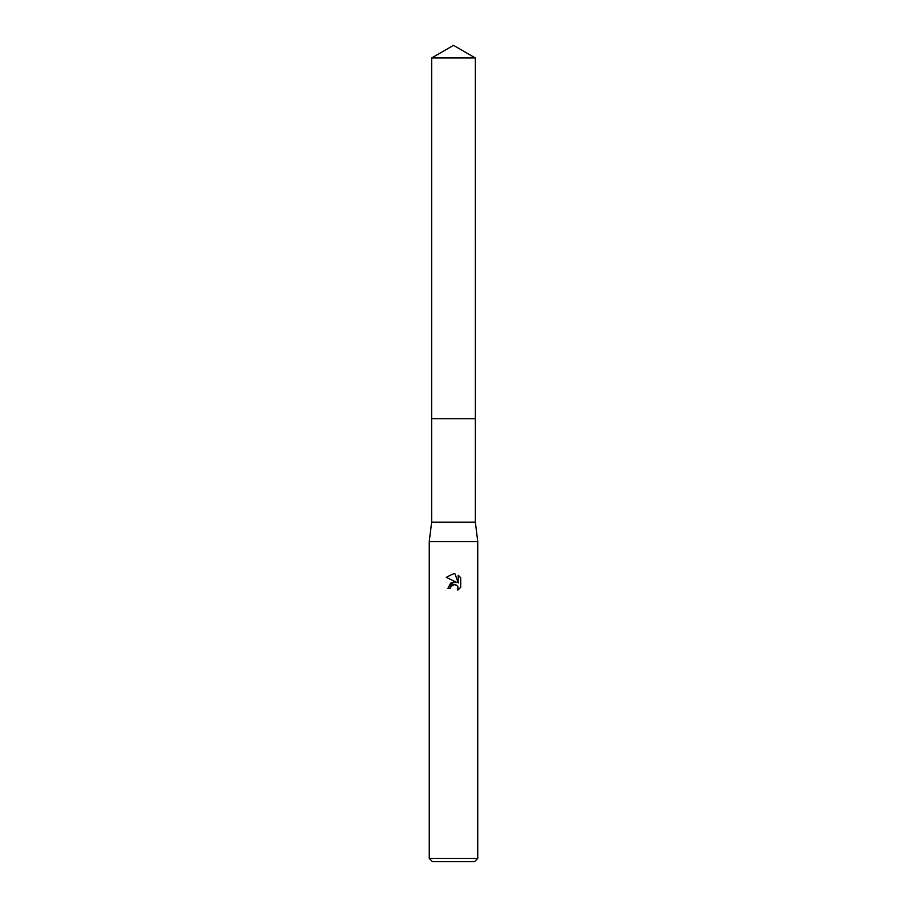 <?xml version="1.0" encoding="UTF-8"?>
<svg xmlns="http://www.w3.org/2000/svg" width="907" height="907" viewBox="0 0 907 907"><rect width="100%" height="100%" fill="white"/><g stroke="black" fill="none" stroke-linecap="round" stroke-linejoin="round"><path stroke-width="0.68" stroke-dasharray="4.54 3.4" d="M475.359 522.194L431.641 522.194M477.751 541.592L429.249 541.592M477.751 858.419L429.249 858.419M474.508 861.65L432.492 861.65M450.734 586.965L452.91 584.754M460.711 587.317L460.711 577.748M447.922 588.382L450.473 588.382M446.301 577.306L456.584 582.385M458.205 575.219L458.205 582.974L455.065 573.927M475.359 57.969L431.641 57.969"/><path stroke-width="1.36" d="M431.641 57.969L475.359 57.969L453.5 45.35L431.641 57.969L431.63 418.751L475.37 418.751L475.359 522.194L477.751 541.592L477.751 858.419L429.249 858.419L432.492 861.65L474.508 861.65L477.751 858.419M475.359 57.969L475.37 418.751L431.63 418.751L431.641 522.194L475.359 522.194M431.641 522.194L429.249 541.592L477.751 541.592M457.808 590.094L457.922 586.874L457.083 585.616L454.339 584.482L450.881 586.625L450.473 588.382L447.922 588.382L453.5 582.011L456.584 582.385L446.301 577.306L453.5 573.757L455.065 573.927L458.205 582.974L458.205 575.219L460.699 577.748L460.711 587.317L457.808 590.083L460.699 587.317M450.473 588.382L450.734 586.965M456.584 582.385L450.654 583.099L447.922 588.382M452.91 584.754L455.824 584.777L457.083 585.616L458.216 588.36L457.808 590.083M460.699 577.748L458.205 575.231M455.065 573.927L453.727 573.768M453.5 573.757L446.301 577.306M429.249 541.592L429.249 858.419"/></g></svg>
